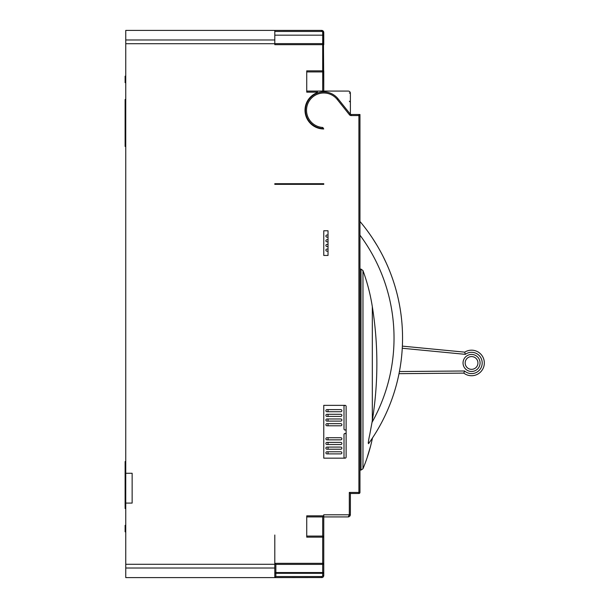 <?xml version="1.0" encoding="UTF-8"?>
<svg xmlns="http://www.w3.org/2000/svg" width="608" height="608" viewBox="0 0 608 608"><rect width="100%" height="100%" fill="white"/><g stroke="black" fill="none" stroke-linecap="round" stroke-linejoin="round"><path stroke-width="0.91" d="M125.757 99.492L125.119 99.492L125.119 146.437L125.757 146.437M125.757 499.882L125.119 499.882L125.119 504.146L125.757 504.146M472.112 350.193A12.776 12.776 0 0 1 484.318 363.516A12.776 12.776 0 0 1 470.987 375.721A12.776 12.776 0 0 0 484.318 363.516A12.776 12.776 0 0 0 464.74 352.154A12.776 12.776 0 0 1 472.112 350.193M471.831 356.577A6.384 6.384 0 0 0 465.173 362.68A6.384 6.384 0 0 0 471.268 369.337A6.384 6.384 0 0 0 477.934 363.234A6.384 6.384 0 0 0 471.831 356.577A6.384 6.384 0 0 1 477.934 363.234A6.384 6.384 0 0 1 471.268 369.337M470.987 375.721A12.776 12.776 0 0 1 463.813 373.122L399.008 373.669M399.426 371.541L464.565 370.986L463.813 373.122M326.96 235.015A1.064 1.064 0 0 0 325.896 236.079A1.064 1.064 0 0 1 326.96 235.015L328.024 235.015L328.024 237.143L326.96 237.143A1.064 1.064 0 0 1 325.896 236.079A1.064 1.064 0 0 0 326.96 237.143M326.96 239.696A1.064 1.064 0 0 0 325.896 240.76A1.064 1.064 0 0 1 326.96 239.696L328.024 239.696L328.024 241.824L326.96 241.824A1.064 1.064 0 0 1 325.896 240.76A1.064 1.064 0 0 0 326.96 241.824M326.96 249.067A1.064 1.064 0 0 0 325.896 250.131A1.064 1.064 0 0 1 326.96 249.067L328.024 249.067L328.024 251.195L326.96 251.195A1.064 1.064 0 0 1 325.896 250.131A1.064 1.064 0 0 0 326.96 251.195M326.96 244.386A1.064 1.064 0 0 0 325.896 245.45A1.064 1.064 0 0 1 326.96 244.386L328.024 244.386L328.024 246.514L326.96 246.514A1.064 1.064 0 0 1 325.896 245.45A1.064 1.064 0 0 0 326.96 246.514M349.319 492.434L358.902 492.434L358.902 115.566L359.966 115.566A1.064 1.064 0 0 0 358.902 114.502L351.112 114.502L359.966 114.502L359.966 492.434A1.064 1.064 0 0 1 358.902 493.498L350.383 493.498L349.319 492.434L349.319 514.786L348.255 516.922L323.768 516.922L323.768 514.786L350.383 514.786L348.255 516.922L350.352 515.158L350.383 493.498L350.383 505.742M401.014 314.549A180.979 180.979 0 0 0 401.014 314.541L400.915 313.796A180.979 180.979 0 0 0 400.854 313.34L400.672 312.094A180.979 180.979 0 0 0 388.398 267.915L386.308 263.135M401.364 317.406L401.242 316.373M401.227 316.259L401.037 314.739M388.352 267.794A180.979 180.979 0 0 0 376.968 245.305L372.575 238.313A180.979 180.979 0 0 0 372.149 237.675L370.036 234.574A180.979 180.979 0 0 0 359.966 221.449A180.979 180.979 0 0 1 402.549 338.063A180.979 180.979 0 0 0 401.242 316.35L401.44 318.09M402.549 338.063A180.979 180.979 0 0 1 368.532 443.68C368.167 442.89 368.562 439.926 369.717 434.781L371.997 422.492M368.592 440.686L368.387 441.932M368.364 442.115L368.25 443.103M372.468 437.98L372.468 437.98A361.958 361.958 0 0 1 372.316 438.725A170.331 170.331 0 0 1 362.968 468.768L361.008 470.075L359.966 470.075M368.532 443.68L371.123 439.979M325.896 438.778A1.064 1.064 0 0 1 326.96 437.714L340.799 437.714A1.064 1.064 0 0 1 341.863 438.778A1.064 1.064 0 0 1 340.799 439.842L326.96 439.842A1.064 1.064 0 0 1 325.896 438.778M325.896 410.674A1.064 1.064 0 0 1 326.96 409.61L340.799 409.61A1.064 1.064 0 0 1 341.863 410.674A1.064 1.064 0 0 1 340.799 411.738L326.96 411.738A1.064 1.064 0 0 1 325.896 410.674M325.896 443.46A1.064 1.064 0 0 1 326.96 442.396L340.799 442.396A1.064 1.064 0 0 1 341.863 443.46A1.064 1.064 0 0 1 340.799 444.524L326.96 444.524A1.064 1.064 0 0 1 325.896 443.46M325.896 420.037A1.064 1.064 0 0 1 326.96 418.973L340.799 418.973A1.064 1.064 0 0 1 341.863 420.037A1.064 1.064 0 0 1 340.799 421.108L326.96 421.108A1.064 1.064 0 0 1 325.896 420.037M325.896 448.149A1.064 1.064 0 0 1 326.96 447.078L340.799 447.078A1.064 1.064 0 0 1 341.863 448.149A1.064 1.064 0 0 1 340.799 449.213L326.96 449.213A1.064 1.064 0 0 1 325.896 448.149M325.896 424.726A1.064 1.064 0 0 1 326.96 423.662L340.799 423.662A1.064 1.064 0 0 1 341.863 424.726A1.064 1.064 0 0 1 340.799 425.79L326.96 425.79A1.064 1.064 0 0 1 325.896 424.726M325.896 415.355A1.064 1.064 0 0 1 326.96 414.291L340.799 414.291A1.064 1.064 0 0 1 341.863 415.355A1.064 1.064 0 0 1 340.799 416.419L326.96 416.419A1.064 1.064 0 0 1 325.896 415.355M325.896 452.831A1.064 1.064 0 0 1 326.96 451.767L340.799 451.767A1.064 1.064 0 0 1 341.863 452.831A1.064 1.064 0 0 1 340.799 453.895L326.96 453.895A1.064 1.064 0 0 1 325.896 452.831M323.768 34.694L323.768 44.673L323.768 32.528L323.768 34.686L322.704 35.165L322.704 32.528A1.064 1.064 0 0 0 321.64 31.464L274.801 31.464L274.801 39.984L125.757 39.984L125.757 30.4L321.837 30.408M358.902 114.502L358.902 115.566L351.112 115.566A2.128 2.128 0 0 1 349.448 114.768L350.276 114.099L338.078 98.823L350.276 114.099A1.064 1.064 0 0 0 351.112 114.502A1.064 1.064 0 0 1 350.383 114.22L350.383 93.214A2.128 2.128 0 0 0 348.255 91.078L323.768 91.078L323.768 70.855L323.768 91.078L348.255 91.078L317.384 91.078L317.384 92.629A18.734 18.734 0 0 0 323.73 128.98L323.578 128.98A1.064 1.064 0 0 0 322.764 128.531A18.308 18.308 0 0 1 308.165 119.829L307.663 119.829M274.801 31.464L274.801 30.4M307.663 100.662L308.165 100.662A18.308 18.308 0 0 1 338.078 98.823A18.308 18.308 0 0 0 307.496 101.855A18.308 18.308 0 0 0 322.764 128.531L322.704 127.46L323.73 128.98M306.736 91.078L317.384 91.078M323.327 128.151L322.704 127.46A17.244 17.244 0 0 1 308.469 102.288A17.244 17.244 0 0 1 337.25 99.484L338.078 98.823M323.388 31.32L323.768 91.078M323.768 516.922L323.768 563.327A1.064 1.049 180 0 1 322.704 564.376L275.865 564.376L274.801 563.327A1.064 1.064 0 0 1 274.801 563.228L274.801 564.292L125.757 564.292L125.757 503.082L132.141 503.082L132.141 473.267L125.757 473.267L125.757 43.708L274.801 43.708L274.801 44.673L323.768 44.673A1.064 1.049 180 0 0 322.704 43.624L322.704 35.165L274.801 35.165M323.768 528.626L323.768 537.145A1.064 1.064 0 0 0 322.704 536.081L322.704 516.922L323.768 515.85L306.736 515.85L306.736 537.145L322.704 537.145L322.704 573.314L275.865 573.314L275.865 576.536L274.801 577.6L125.757 577.6L125.757 564.292M274.801 43.624L322.704 43.624L322.704 70.855L306.736 70.855L306.736 92.15L317.384 92.15M274.801 183.7L274.801 184.338L323.768 184.338L323.768 183.7L274.801 183.7M323.768 230.759L323.768 255.451L328.024 255.451L328.024 230.759L323.768 230.759M346.127 428.982A1.064 1.064 0 0 1 345.063 430.046A1.064 1.064 0 0 1 343.999 428.982L343.999 406.41A1.064 1.064 0 0 1 345.063 405.346L323.768 405.346L323.768 458.151L345.063 458.151A1.064 1.064 0 0 1 343.999 457.087L343.999 434.522A1.064 1.064 0 0 1 345.063 433.451A1.064 1.064 0 0 1 346.127 434.522M346.127 406.41A1.064 1.064 0 0 0 345.063 405.346A1.064 1.064 0 0 1 346.127 406.41L346.127 457.087A1.064 1.064 0 0 1 345.063 458.151L344.212 457.725M322.704 91.078L322.704 71.919L306.736 71.919M349.319 93.009L350.383 93.214L350.383 102.258L349.326 101.194M321.64 30.4L322.438 30.552L321.64 30.4A2.128 2.128 0 0 1 323.768 32.528L323.144 31.023L321.64 30.4L321.64 31.464M323.623 31.753L323.768 32.528L323.623 31.753L323.768 32.528L322.704 32.528M323.144 31.023L323.768 32.528M322.704 71.919A1.064 1.064 0 0 0 323.768 70.855L322.704 70.855L322.704 71.919M274.801 563.327L323.768 563.327L323.768 575.472A2.128 2.128 0 0 1 321.64 577.6L321.799 577.592M323.768 572.31L323.768 573.747M323.768 537.145A1.064 1.064 0 0 0 322.704 536.081L322.704 537.145L323.768 537.145M275.865 576.536L321.64 576.536L321.64 577.6L322.149 577.539L274.801 577.6L274.801 535.017M322.635 577.349L323.486 576.536M322.704 516.922L306.736 516.922M306.736 536.081L322.704 536.081M350.383 497.222L350.383 513.19M359.966 235.159A172.467 172.467 0 0 1 372.012 422.393L372.316 420.561A358.636 358.636 0 0 0 372.316 306.675C370.416 294.5 367.3 282.462 362.968 270.568L362.968 468.768M370.576 446.105L367.369 456.752L370.576 446.105M374.292 240.966L373.244 239.332M371.541 236.77L370.356 235.03M372.149 237.675A180.979 180.979 0 0 1 372.575 238.313M401.242 316.342L401.576 319.36M401.029 361.486A180.979 180.979 0 0 0 401.242 359.784M386.384 263.302L383.39 257.032M384.507 259.289L384.704 259.7M361.008 470.075L361.008 269.093L359.966 269.093M361.008 269.093L362.968 270.568M400.915 313.796L401.014 314.534M401.067 314.952L401.143 315.582M401.158 315.696L401.356 317.361M384.195 258.651L384.59 259.472M384.613 259.51L385.046 260.429M386.658 263.918L387.851 266.631M350.383 514.786L348.255 516.922L350.041 515.949M348.992 516.785L348.255 516.922M345.063 458.151A1.064 1.064 0 0 0 346.127 457.087M345.063 430.046L344.212 429.62M344.212 433.876L345.063 433.451M344.212 405.772L345.063 405.346M328.024 453.895L328.024 451.767M328.024 449.213L328.024 447.078M328.024 444.524L328.024 442.396M328.024 439.842L328.024 437.714M328.024 425.79L328.024 423.662M328.024 421.108L328.024 418.973M328.024 416.419L328.024 414.291M328.024 411.738L328.024 409.61M402.367 346.127L464.74 352.154L465.295 354.342L402.26 348.255M125.757 473.267L125.757 503.082M125.757 43.708L125.757 39.984M125.119 504.146L125.119 508.508L125.757 508.508M274.801 43.708L274.801 39.984M125.757 76.175L125.119 76.175L125.119 82.673L125.757 82.673M125.757 531.825L125.119 531.825L125.119 525.327L125.757 525.327M125.757 461.563L125.119 461.563L125.119 465.819L125.757 465.819M125.119 499.882L125.119 465.819M125.757 142.181L125.119 142.181M464.565 370.986A10.648 10.648 0 0 0 482.19 363.424A10.648 10.648 0 0 0 465.295 354.342M471.922 354.449A8.52 8.52 0 0 1 480.062 363.333A8.52 8.52 0 0 1 471.177 371.465A8.52 8.52 0 0 1 463.045 362.581A8.52 8.52 0 0 1 471.922 354.449M349.448 114.768L337.25 99.484M321.64 576.536A1.064 1.064 0 0 0 322.704 575.472L322.704 573.314L323.768 573.314A1.064 0.768 180 0 0 322.704 572.546L275.865 572.546A1.064 0.768 180 0 0 274.801 573.314L275.865 573.314L275.865 564.376M322.704 575.472L323.768 575.472M372.316 438.725L372.316 438.216M372.316 420.561L372.316 306.675M359.966 492.434L358.902 492.434L358.902 493.498M351.112 115.566L351.112 114.502M274.801 568.016L125.757 568.016M125.119 108.118L125.757 108.118M125.119 103.854L125.757 103.854"/></g></svg>
